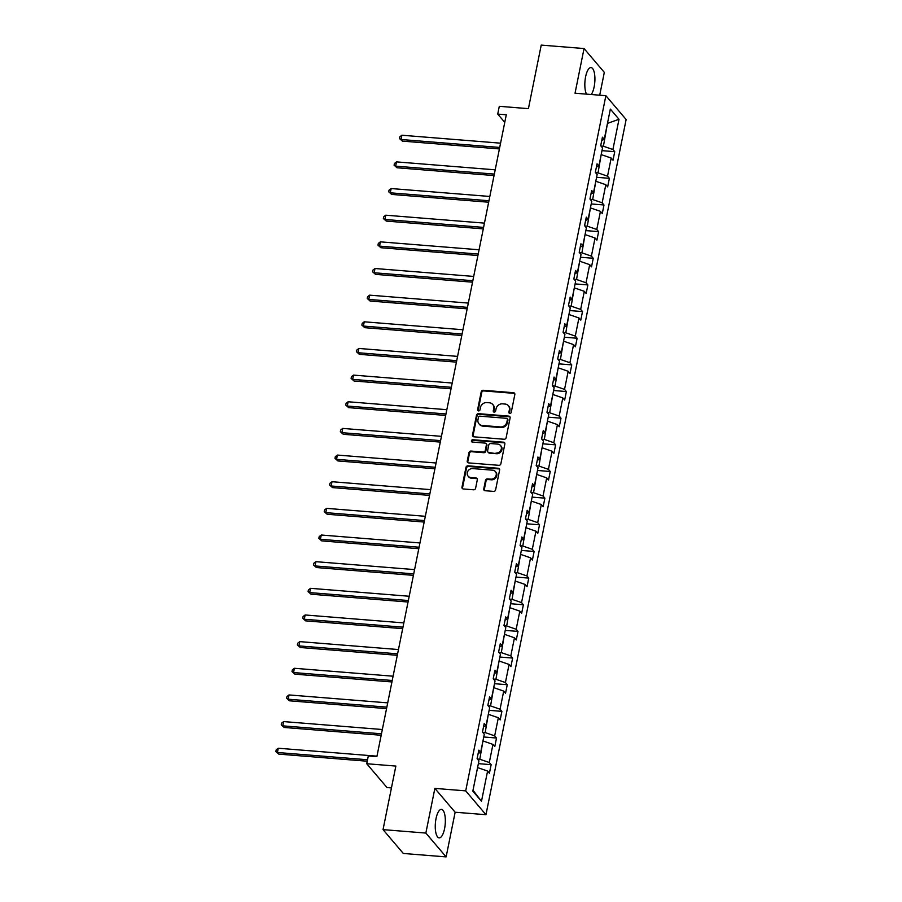 <?xml version="1.0" encoding="UTF-8"?>
<svg xmlns="http://www.w3.org/2000/svg" width="902" height="902" viewBox="0 0 902 902"><rect width="100%" height="100%" fill="white"/><g stroke="black" fill="none" stroke-linecap="round" stroke-linejoin="round"><path stroke-width="1.35" d="M509.833 413.42A1.263 1.116 -40.4 0 0 511.242 412.338L514.839 394.524A1.793 1.59 -40.4 0 0 513.497 392.708L483.235 390.273A1.793 1.59 -40.4 0 0 481.206 391.818L477.62 409.643A1.263 1.116 -40.4 0 0 478.556 410.906A1.263 1.116 -40.4 0 0 479.977 409.824L480.439 407.524A5.75 5.096 -40.4 0 1 486.9 402.585L489.425 402.788A5.75 5.096 -40.4 0 1 492.717 404.434A5.75 5.096 -40.4 0 1 493.721 408.583L493.259 410.895A1.263 1.116 -40.4 0 0 495.604 411.087L496.077 408.775A5.75 5.096 -40.4 0 1 502.538 403.848L505.052 404.051A5.75 5.096 -40.4 0 1 508.356 405.686A5.75 5.096 -40.4 0 1 509.359 409.846L508.886 412.146A1.263 1.116 -40.4 0 0 509.833 413.42M444.573 828.656A14.285 4.927 94.6 0 0 441.439 809.398A14.285 4.927 94.6 0 0 436.027 818.61A14.285 4.927 94.6 0 0 439.15 837.868A14.285 4.927 94.6 0 0 444.573 828.656M591.216 94.518A14.285 4.927 94.6 0 0 594.147 86.84A14.285 4.927 94.6 0 0 591.024 67.571A14.285 4.927 94.6 0 0 585.601 76.794A14.285 4.927 94.6 0 0 586.526 94.146M599.717 95.195L604.317 72.374L584.045 48.539L541.223 45.1L528.414 108.657L499.291 106.312L497.724 114.092L504.759 122.356M446.129 856.9L455.138 812.228L434.865 788.393L425.857 833.065L446.129 856.9L403.307 853.461L383.034 829.626L395.854 766.069L366.731 763.735L387.003 787.559L391.445 787.92M425.857 833.065L383.034 829.626M483.765 488.907A1.793 1.59 -40.4 0 0 485.107 490.722L493.597 491.398A1.793 1.59 -40.4 0 0 495.615 489.854L499.607 470.066A1.793 1.59 -40.4 0 0 498.265 468.262L467.991 465.827A1.793 1.59 -40.4 0 0 465.973 467.371L461.982 487.159A1.793 1.59 -40.4 0 0 463.335 488.963L473.584 489.797A1.793 1.59 -40.4 0 0 475.602 488.253L477.316 479.785A1.793 1.59 -40.4 0 0 475.974 477.97L470.889 477.564A4.803 4.262 -40.4 0 1 472.693 468.589L492.616 470.19A4.803 4.262 -40.4 0 1 490.812 479.165L487.486 478.894A1.793 1.59 -40.4 0 0 485.468 480.439L483.765 488.907L484.306 489.549A1.793 1.59 -40.4 0 0 484.397 490.485M366.731 763.735L368.298 755.955L376.867 756.643L506.293 114.779L497.724 114.092M434.865 788.393L465.703 790.874L605.873 95.691L626.135 119.526L485.964 814.698L465.703 790.874M584.045 48.539L575.036 93.222L605.873 95.691M504.105 439.251A1.793 1.59 -40.4 0 0 506.135 437.707L510.115 417.919A1.793 1.59 -40.4 0 0 508.773 416.104L478.511 413.668A1.793 1.59 -40.4 0 0 476.493 415.213L472.501 435.001A1.793 1.59 -40.4 0 0 473.843 436.816L504.105 439.251M504.861 443.998L500.869 463.786A1.793 1.59 -40.4 0 1 498.851 465.319L468.589 462.895A1.793 1.59 -40.4 0 1 467.247 461.08L468.95 452.612A1.793 1.59 -40.4 0 1 470.968 451.068L483.247 452.06A1.793 1.59 -40.4 0 0 485.265 450.515L486.403 444.9A1.793 1.59 -40.4 0 0 485.05 443.085L472.276 442.059A1.263 1.116 -40.4 0 1 472.749 439.714L503.519 442.183A1.793 1.59 -40.4 0 1 504.861 443.998M472.828 791.122L478.928 760.882L477.09 758.729L478.815 750.182L480.653 752.336L484.306 734.228L482.469 732.074L484.194 723.528L486.031 725.682L489.673 707.574L487.847 705.42L489.56 696.874L491.398 699.039L495.051 680.92L493.214 678.766L494.939 670.22L496.776 672.385L500.43 654.277L498.592 652.112L500.317 643.577L502.143 645.731L505.796 627.623L503.97 625.458L505.684 616.923L507.522 619.076L511.175 600.969L509.337 598.815L511.062 590.269L512.9 592.422L516.553 574.315L514.715 572.161L516.44 563.615L518.267 565.768L521.92 547.661L520.082 545.507L521.807 536.961L523.645 539.125L527.298 521.006L525.46 518.853L527.185 510.307L529.023 512.471L532.665 494.364L530.838 492.199L532.552 483.664L534.39 485.817L538.043 467.71L536.205 465.545L537.93 457.01L539.768 459.163L543.421 441.055L541.583 438.902L543.308 430.355L545.135 432.509L548.788 414.401L546.962 412.248L548.675 403.701L550.513 405.866L554.166 387.747L552.328 385.594L554.053 377.047L555.891 379.212L559.544 361.104L557.707 358.94L559.432 350.404L561.258 352.558L564.911 334.45L563.085 332.286L564.799 323.75L566.636 325.904L570.289 307.796L568.452 305.643L570.177 297.096L572.015 299.25L575.656 281.142L573.83 278.989L575.555 270.442L577.381 272.596L581.035 254.488L579.197 252.334L580.922 243.788L582.76 245.953L586.413 227.834L584.575 225.68L586.3 217.134L588.138 219.299L591.78 201.191L589.953 199.026L591.667 190.491L593.505 192.645L597.158 174.537L595.32 172.372L597.045 163.837L598.883 165.991L602.536 147.883L600.698 145.729L602.423 137.183L604.25 139.336L610.35 109.097L619.009 119.278L612.909 149.518L614.747 151.671L613.022 160.218L611.184 158.053L607.531 176.172L609.369 178.325L607.644 186.872L605.817 184.707L602.164 202.815L603.99 204.98L602.277 213.515L600.439 211.361L596.786 229.469L598.624 231.634L596.898 240.169L595.061 238.015L591.408 256.123L593.245 258.288L591.52 266.823L589.694 264.669L586.041 282.777L587.878 284.931L586.153 293.477L584.316 291.323L580.663 309.431L582.5 311.585L580.775 320.131L578.937 317.966L575.296 336.085L577.122 338.239L575.408 346.785L573.571 344.62L569.917 362.728L571.755 364.893L570.03 373.428L568.192 371.274L564.539 389.382L566.377 391.547L564.652 400.082L562.825 397.929L559.172 416.036L560.999 418.19L559.285 426.736L557.447 424.583L553.794 442.69L555.632 444.844L553.907 453.39L552.069 451.237L548.416 469.344L550.254 471.498L548.529 480.044L546.702 477.88L543.049 495.999L544.887 498.152L543.162 506.698L541.324 504.534L537.671 522.641L539.509 524.806L537.784 533.341L535.946 531.188L532.304 549.295L534.131 551.46L532.405 559.995L530.579 557.842L526.926 575.95L528.764 578.103L527.039 586.65L525.201 584.496L521.548 602.604L523.385 604.757L521.66 613.304L519.823 611.139L516.181 629.258L518.007 631.411L516.294 639.958L514.456 637.793L510.803 655.901L512.64 658.065L510.915 666.601L509.078 664.447L505.424 682.555L507.262 684.719L505.537 693.255L503.711 691.101L500.058 709.209L501.884 711.362L500.17 719.909L498.332 717.755L494.679 735.863L496.517 738.016L494.792 746.563L492.954 744.409L489.301 762.517L491.139 764.671L489.414 773.217L487.587 771.052L481.488 801.292L472.828 791.122M482.92 741.083L479.808 759.236L477.361 759.033M479.808 759.236L489.301 762.517M483.461 741.117L492.954 744.409M478.161 753.418L480.653 752.336M488.298 714.429L485.186 732.582L482.739 732.379M485.186 732.582L494.679 735.863M488.839 714.474L498.332 717.755M483.54 726.764L486.031 725.682M493.676 687.775L490.564 705.928L488.106 705.725M490.564 705.928L500.058 709.209M494.217 687.82L503.711 691.101M488.918 700.11L491.398 699.039M499.043 661.121L495.931 679.274L493.484 679.082M495.931 679.274L505.424 682.555M499.584 661.166L509.078 664.447M494.285 673.467L496.776 672.385M504.421 634.467L501.309 652.62L498.851 652.428M501.309 652.62L510.803 655.901M504.962 634.512L514.456 637.793M499.663 646.813L502.143 645.731M509.788 607.813L506.687 625.965L504.229 625.774M506.687 625.965L516.181 629.258M510.329 607.858L519.823 611.139M505.03 620.159L507.522 619.076M515.166 581.17L512.054 599.323L509.607 599.12M512.054 599.323L521.548 602.604M515.707 581.204L525.201 584.496M510.408 593.505L512.9 592.422M520.544 554.516L517.432 572.669L514.974 572.466M517.432 572.669L526.926 575.95M521.085 554.561L530.579 557.842M515.786 566.851L518.267 565.768M525.911 527.862L522.799 546.014L520.353 545.823M522.799 546.014L532.304 549.295M526.452 527.907L535.946 531.188M521.153 540.208L523.645 539.125M531.289 501.208L528.177 519.36L525.731 519.169M528.177 519.36L537.671 522.641M531.83 501.253L541.324 504.534M526.531 513.554L529.023 512.471M536.667 474.553L533.556 492.706L531.098 492.515M533.556 492.706L543.049 495.999M537.209 474.599L546.702 477.88M531.909 486.9L534.39 485.817M542.034 447.899L538.922 466.063L536.476 465.86M538.922 466.063L548.416 469.344M542.576 447.944L552.069 451.237M537.276 460.245L539.768 459.163M547.413 421.257L544.301 439.409L541.843 439.206M544.301 439.409L553.794 442.69M547.954 421.302L557.447 424.583M542.654 433.591L545.135 432.509M552.779 394.602L549.679 412.755L547.221 412.552M549.679 412.755L559.172 416.036M553.321 394.648L562.825 397.929M548.021 406.937L550.513 405.866M558.158 367.948L555.046 386.101L552.599 385.909M555.046 386.101L564.539 389.382M558.699 367.993L568.192 371.274M553.4 380.294L555.891 379.212M563.536 341.294L560.424 359.447L557.966 359.255M560.424 359.447L569.917 362.728M564.077 341.339L573.571 344.62M558.778 353.64L561.258 352.558M568.903 314.64L565.791 332.793L563.344 332.601M565.791 332.793L575.296 336.085M569.444 314.685L578.937 317.966M564.145 326.986L566.636 325.904M574.281 287.997L571.169 306.15L568.722 305.947M571.169 306.15L580.663 309.431M574.822 288.031L584.316 291.323M569.523 300.332L572.015 299.25M579.659 261.343L576.547 279.496L574.089 279.293M576.547 279.496L586.041 282.777M580.2 261.388L589.694 264.669M574.901 273.678L577.381 272.596M585.026 234.689L581.914 252.842L579.467 252.639M581.914 252.842L591.408 256.123M585.567 234.734L595.061 238.015M580.268 247.035L582.76 245.953M590.404 208.035L587.292 226.188L584.834 225.996M587.292 226.188L596.786 229.469M590.945 208.08L600.439 211.361M585.646 220.381L588.138 219.299M595.782 181.381L592.67 199.534L590.212 199.342M592.67 199.534L602.164 202.815M596.312 181.426L605.817 184.707M591.013 193.727L593.505 192.645M601.149 154.727L598.037 172.88L595.591 172.688M598.037 172.88L607.531 176.172M601.69 154.772L611.184 158.053M596.391 167.073L598.883 165.991M607.52 123.123L603.415 146.237L600.957 146.034M603.415 146.237L612.909 149.518M619.009 119.278L608.061 123.168L607.621 122.649M455.138 812.228L485.964 814.698M472.998 790.321L477.553 767.726M601.769 140.419L604.25 139.336M478.094 767.771L487.587 771.052M481.488 801.292L473.437 790.84M601.972 150.645L614.747 151.671M596.605 177.299L609.369 178.325M591.227 203.953L603.99 204.98M585.849 230.608L598.624 231.634M580.482 257.25L593.245 258.288M575.104 283.904L587.878 284.931M569.726 310.559L582.5 311.585M564.359 337.213L577.122 338.239M558.981 363.867L571.755 364.893M553.614 390.521L566.377 391.547M548.236 417.164L560.999 418.19M542.857 443.818L555.632 444.844M537.491 470.472L550.254 471.498M532.112 497.126L544.887 498.152M526.734 523.78L539.509 524.806M521.367 550.434L534.131 551.46M515.989 577.077L528.764 578.103M510.611 603.731L523.385 604.757M505.244 630.385L518.007 631.411M499.866 657.039L512.64 658.065M494.499 683.693L507.262 684.719M489.121 710.336L501.884 711.362M483.743 736.99L496.517 738.016M478.376 763.644L491.139 764.671M509.45 413.319A1.263 1.116 -40.4 0 1 509.438 412.8L509.901 410.489A5.75 5.096 -40.4 0 0 508.908 406.328L508.356 405.686M492.717 404.434L493.27 405.077A5.75 5.096 -40.4 0 1 494.262 409.237L493.8 411.537A1.263 1.116 -40.4 0 0 493.822 412.067M514.749 393.588A1.793 1.59 -40.4 0 0 514.039 393.351L483.776 390.927A1.793 1.59 -40.4 0 0 481.758 392.46L478.161 410.286A1.263 1.116 -40.4 0 0 478.184 410.805M510.036 416.983A1.793 1.59 -40.4 0 0 509.326 416.747L479.063 414.311A1.793 1.59 -40.4 0 0 477.045 415.856L473.054 435.643A1.793 1.59 -40.4 0 0 473.133 436.579M507.398 419.577A1.263 1.116 -40.4 0 0 506.45 418.302L479.887 416.172A1.263 1.116 -40.4 0 0 478.477 417.243L477.981 419.678A5.75 5.096 -40.4 0 0 478.985 423.839A5.75 5.096 -40.4 0 0 482.288 425.473L500.441 426.939A5.75 5.096 -40.4 0 0 506.901 422.001L507.398 419.577L507.939 420.219A1.263 1.116 -40.4 0 0 507.725 419.306L507.172 418.663M478.985 423.839L479.537 424.481A5.75 5.096 -40.4 0 0 482.829 426.127L482.288 425.473M507.939 420.219L507.454 422.643A5.75 5.096 -40.4 0 1 500.993 427.582L482.829 426.127M486.088 443.592L486.629 444.235A1.793 1.59 -40.4 0 1 486.945 445.543L485.817 451.158A1.793 1.59 -40.4 0 1 483.799 452.703L471.52 451.71A1.793 1.59 -40.4 0 0 469.502 453.255L467.788 461.723A1.793 1.59 -40.4 0 0 467.879 462.658M504.77 443.062A1.793 1.59 -40.4 0 0 504.06 442.826L473.302 440.356A1.263 1.116 -40.4 0 0 471.904 441.957M495.976 453.075A4.803 4.262 -40.4 0 0 497.791 444.111L490.767 443.547A1.793 1.59 -40.4 0 0 488.749 445.081L487.621 450.707A1.793 1.59 -40.4 0 0 488.963 452.511L496.528 453.717A4.803 4.262 -40.4 0 0 501.095 446.118L500.554 445.475M487.926 452.003L488.478 452.646A1.793 1.59 -40.4 0 0 489.515 453.154L488.963 452.511M496.528 453.717L489.515 453.154M495.378 471.566L495.92 472.208A4.803 4.262 -40.4 0 1 491.353 479.808L488.038 479.537A1.793 1.59 -40.4 0 0 486.02 481.082L484.306 489.549M468.127 476.188L468.679 476.831A4.803 4.262 -40.4 0 0 471.43 478.207L470.889 477.564M477.226 478.849A1.793 1.59 -40.4 0 0 476.515 478.612L471.43 478.207M499.516 469.13A1.793 1.59 -40.4 0 0 498.806 468.905L468.544 466.469A1.793 1.59 -40.4 0 0 466.526 468.014L462.534 487.802A1.793 1.59 -40.4 0 0 462.625 488.737M500.565 143.17L401.886 135.232L401.018 139.506L402.393 141.118L499.404 148.92M402.393 141.118L399.462 138.536L401.018 139.506L499.708 147.443M399.462 138.536L399.812 136.822L401.886 135.232M495.187 169.824L396.508 161.886L395.651 166.16L397.015 167.772L494.037 175.563M397.015 167.772L394.095 165.179L395.651 166.16L494.33 174.086M394.095 165.179L394.433 163.476L396.508 161.886M489.82 196.467L391.13 188.541L390.273 192.814L391.648 194.426L488.658 202.217M391.648 194.426L388.717 191.833L390.273 192.814L488.952 200.74M388.717 191.833L389.055 190.13L391.13 188.541M484.442 223.121L385.763 215.195L384.895 219.468L386.27 221.08L483.28 228.871M386.27 221.08L383.339 218.487L384.895 219.468L483.585 227.394M383.339 218.487L383.688 216.784L385.763 215.195M479.075 249.775L380.385 241.849L379.528 246.122L380.892 247.723L477.913 255.525M380.892 247.723L377.972 245.141L379.528 246.122L478.207 254.048M377.972 245.141L378.31 243.427L380.385 241.849M473.697 276.429L375.018 268.503L374.15 272.765L375.525 274.377L472.535 282.179M375.525 274.377L372.594 271.795L374.15 272.765L472.84 280.702M372.594 271.795L372.943 270.081L375.018 268.503M468.318 303.083L369.64 295.146L368.783 299.419L370.147 301.031L467.157 308.834M370.147 301.031L367.215 298.449L368.783 299.419L467.462 307.356M367.215 298.449L367.565 296.735L369.64 295.146M462.952 329.737L364.261 321.8L363.405 326.073L364.769 327.685L461.79 335.476M364.769 327.685L361.849 325.092L363.405 326.073L462.083 333.999M361.849 325.092L362.187 323.39L364.261 321.8M457.573 356.38L358.895 348.454L358.026 352.727L359.402 354.339L456.412 362.13M359.402 354.339L356.47 351.746L358.026 352.727L456.716 360.653M356.47 351.746L356.82 350.044L358.895 348.454M452.195 383.034L353.516 375.108L352.659 379.381L354.024 380.994L451.045 388.785M354.024 380.994L351.103 378.4L352.659 379.381L451.338 387.308M351.103 378.4L351.442 376.698L353.516 375.108M446.828 409.688L348.138 401.762L347.281 406.035L348.646 407.636L445.667 415.439M348.646 407.636L345.725 405.054L347.281 406.035L445.96 413.962M345.725 405.054L346.064 403.341L348.138 401.762M441.45 436.342L342.771 428.416L341.903 432.678L343.279 434.29L440.289 442.093M343.279 434.29L340.347 431.708L341.903 432.678L440.593 440.616M340.347 431.708L340.697 429.995L342.771 428.416M436.072 462.997L337.393 455.059L336.536 459.332L337.9 460.945L434.922 468.736M337.9 460.945L334.98 458.363L336.536 459.332L435.215 467.27M334.98 458.363L335.318 456.649L337.393 455.059M430.705 489.651L332.026 481.713L331.158 485.986L332.534 487.599L429.544 495.39M332.534 487.599L329.602 485.005L331.158 485.986L429.837 493.913M329.602 485.005L329.952 483.303L332.026 481.713M425.327 516.294L326.648 508.367L325.78 512.64L327.155 514.253L424.165 522.044M327.155 514.253L324.224 511.659L325.78 512.64L424.47 520.567M324.224 511.659L324.573 509.957L326.648 508.367M419.96 542.948L321.27 535.021L320.413 539.295L321.777 540.896L418.799 548.698M321.777 540.896L318.857 538.314L320.413 539.295L419.092 547.221M318.857 538.314L319.195 536.6L321.27 535.021M414.582 569.602L315.903 561.675L315.035 565.937L316.41 567.55L413.42 575.352M316.41 567.55L313.479 564.968L315.035 565.937L413.725 573.875M313.479 564.968L313.828 563.254L315.903 561.675M409.204 596.256L310.525 588.318L309.668 592.591L311.032 594.204L408.054 602.006M311.032 594.204L308.101 591.622L309.668 592.591L408.347 600.529M308.101 591.622L308.45 589.908L310.525 588.318M403.837 622.91L305.147 614.972L304.29 619.246L305.654 620.858L402.675 628.649M305.654 620.858L302.734 618.265L304.29 619.246L402.968 627.172M302.734 618.265L303.072 616.562L305.147 614.972M398.458 649.553L299.78 641.626L298.912 645.9L300.287 647.512L397.297 655.303M300.287 647.512L297.356 644.919L298.912 645.9L397.602 653.826M297.356 644.919L297.705 643.216L299.78 641.626M393.08 676.207L294.402 668.281L293.545 672.554L294.909 674.166L391.93 681.957M294.909 674.166L291.989 671.573L293.545 672.554L392.223 680.48M291.989 671.573L292.327 669.87L294.402 668.281M387.713 702.861L289.023 694.935L288.166 699.208L289.542 700.809L386.552 708.611M289.542 700.809L286.611 698.227L288.166 699.208L386.845 707.134M286.611 698.227L286.949 696.513L289.023 694.935M382.335 729.515L283.656 721.589L282.788 725.851L284.164 727.463L381.174 735.265M284.164 727.463L281.232 724.881L282.788 725.851L381.478 733.788M281.232 724.881L281.582 723.167L283.656 721.589M376.968 756.169L278.278 748.232L277.421 752.505L278.786 754.117L367.238 761.22M278.786 754.117L275.865 751.535L277.421 752.505L367.542 759.755M275.865 751.535L276.204 749.821L278.278 748.232M509.901 410.489L509.359 409.846M493.8 411.537L493.259 410.895M494.262 409.237L493.721 408.583M478.161 410.286L477.62 409.643M481.758 392.46L481.206 391.818M483.776 390.927L483.235 390.273M514.039 393.351L513.497 392.708M509.438 412.8L508.886 412.146M473.054 435.643L472.501 435.001M477.045 415.856L476.493 415.213M479.063 414.311L478.511 413.668M509.326 416.747L508.773 416.104M500.993 427.582L500.441 426.939M507.454 422.643L506.901 422.001M467.788 461.723L467.247 461.08M469.502 453.255L468.95 452.612M471.52 451.71L470.968 451.068M483.799 452.703L483.247 452.06M485.817 451.158L485.265 450.515M486.945 445.543L486.403 444.9M473.302 440.356L472.749 439.714M504.06 442.826L503.519 442.183M486.02 481.082L485.468 480.439M488.038 479.537L487.486 478.894M491.353 479.808L490.812 479.165M476.515 478.612L475.974 477.97M462.534 487.802L461.982 487.159M466.526 468.014L465.973 467.371M468.544 466.469L467.991 465.827M498.806 468.905L498.265 468.262"/></g></svg>
